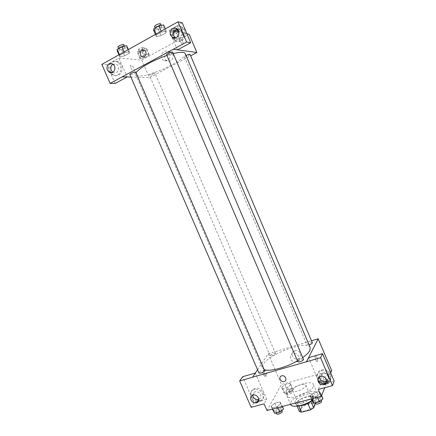 <?xml version="1.0" encoding="UTF-8"?>
<svg xmlns="http://www.w3.org/2000/svg" width="436" height="436" viewBox="0 0 436 436"><rect width="100%" height="100%" fill="white"/><g stroke="black" fill="none" stroke-linecap="round" stroke-linejoin="round"><path stroke-width="0.33" stroke-dasharray="2.18 1.64" d="M292.73 389.642L292.6 390.754C293.521 393.866 307.484 387.882 305.859 385.07C305.118 382.503 294.142 386.34 292.73 389.642M301.031 408.968L300.938 410.162C301.979 413.557 315.909 407.584 314.165 404.494C313.326 401.692 302.344 405.453 301.031 408.968M307.805 403.409L310.857 401.338L312.879 396.656L310.939 396.062L301.87 398.45L304.601 404.821L313.68 402.472L315.577 403.256M299.396 411.519L301.57 406.733L304.601 404.821M307.756 403.295L298.6 405.932M297.096 406.156L296.616 405.044L298.829 400.352L301.57 406.733M296.616 405.044L298.497 405.698M301.87 398.45L298.829 400.352M298.851 405.889C297.281 405.84 296.322 405.436 295.968 404.673C293.793 400.619 312.181 392.738 313.62 397.109C313.969 398.03 313.419 399.185 311.974 400.575M301.788 403.169C307.729 401.72 313.871 397.043 312.694 394.951C311.62 391.359 297.036 396.395 295.194 400.957L295.041 402.515C295.81 403.84 298.055 404.058 301.788 403.169M310.939 396.062L313.68 402.472M312.879 396.656L315.637 403.104M311.92 400.45C316.035 397.534 317.773 395.092 317.141 393.119C315.479 387.757 293.771 395.239 290.905 402.085L290.654 404.472M287.226 393.528L286.937 395.839C288.73 402.15 316.781 390.127 313.451 384.476C311.876 379.315 290.174 386.868 287.226 393.528M266.985 410.505L281.454 384.481L331.671 370.6M330.706 372.971L324.722 387.713M281.155 403.551L277.394 406.532L272.337 407.862L271.094 406.199L274.838 403.256L279.836 401.932L281.155 403.551L277.394 406.532L272.337 407.862L271.094 406.199L274.838 403.256L279.836 401.932L281.155 403.551L282.414 406.472M309.991 395.943L313.615 392.978L318.88 391.583L320.591 393.152L316.961 396.155L311.626 397.556L309.991 395.943L313.615 392.978L318.88 391.583L320.591 393.152L316.961 396.155L311.626 397.556L309.991 395.943L311.266 398.929M318.329 377.124L321.686 374.437L326.657 373.069L328.33 374.377L324.967 377.096L319.931 378.47L318.329 377.124L321.686 374.437L326.657 373.069L328.33 374.377L324.967 377.096L319.931 378.47L318.329 377.124L320.58 382.416L323.926 379.707L328.902 378.35L330.592 379.707L327.24 382.448L322.204 383.805L320.58 382.416M281.542 387.223L285.008 384.552L289.744 383.244L291.063 384.612L287.586 387.315L282.795 388.623L281.542 387.223L285.008 384.552L289.744 383.244L291.063 384.612L287.586 387.315L282.795 388.623L281.542 387.223L283.76 392.384L287.22 389.686L291.957 388.394L293.297 389.8L289.831 392.531L285.035 393.822L283.76 392.384M315.424 355.613L315.168 355.869C314.361 357.34 316.841 363.128 317.528 361.39C317.811 360.468 317.615 359.139 316.939 357.4L315.626 355.618L316.939 357.395C317.615 359.139 317.811 360.468 317.528 361.39C316.841 363.128 314.361 357.34 315.168 355.869L315.261 355.722M308.584 357.651L318.433 380.781M319.61 383.538L320.198 384.917L318.285 389.43M326.913 382.476L327.392 382.328C335.268 379.914 329.327 367.335 321.528 369.941C313.277 371.984 318.874 384.977 326.913 382.476M320.198 384.917L334.178 381.157M317.92 380.05C315.909 375.805 316.956 372.791 321.06 371.003C328.886 368.393 334.848 381.02 326.946 383.44L325.774 383.735M326.842 380.639C328.199 379.473 328.548 377.979 327.883 376.175C326.569 373.766 324.607 372.813 322.002 373.309C320.182 373.963 319.315 375.249 319.386 377.156M298.115 358.861L298.131 358.855C303.385 357.547 299.93 349.067 294.763 350.609C289.259 351.808 292.845 360.605 298.115 358.861M257.551 369.712L268.227 353.765L281.454 384.481M268.227 353.765L311.653 340.75M296.491 361.826C291.172 363.58 287.547 354.691 293.101 353.487C298.317 351.939 301.816 360.507 296.507 361.826L296.491 361.826M263.6 374.797C264.358 376.344 265.006 376.813 265.557 376.203C266.63 374.693 264.205 369.118 263.24 370.883C262.832 371.804 262.957 373.107 263.6 374.797M255.305 373.058L266.734 399.311L264.102 403.867M255.354 373.047L252.553 377.233M264.663 374.491C264.014 372.807 263.889 371.499 264.298 370.578C265.252 368.812 267.682 374.393 266.614 375.897C266.064 376.513 265.415 376.039 264.663 374.491M260.074 400.493L260.396 400.395C267.726 398.302 262.041 386.127 254.842 388.525C247.272 390.373 252.717 402.793 260.074 400.493M266.734 399.311L257.431 401.812M257.115 401.899L253.943 402.75L242.629 376.726M257.175 401.79C250.373 401.442 247.784 391.092 254.15 389.61C261.377 387.206 267.077 399.43 259.725 401.523L258.063 401.818M258.848 399.305C260.728 398.346 261.289 396.771 260.543 394.591C259.284 392.302 257.463 391.375 255.082 391.8C253.49 392.362 252.706 393.501 252.722 395.218M253.943 402.75L251.152 407.317M275.443 353.967L275.525 353.585C275.236 352.566 269.688 354.975 270.227 355.885C271.748 356.25 273.486 355.607 275.443 353.967M303.658 359.313C301.903 358.823 299.984 359.504 297.897 361.357L297.843 361.76M264.608 370.535C263.022 370.093 261.186 370.769 259.093 372.562L258.989 373.036M312.449 342.62C310.786 342.222 308.977 342.865 307.02 344.554L306.971 344.887L309.07 344.892M310.209 347.568C307.783 339.78 269.595 353.52 263.306 364.229C262.309 365.739 262.02 367.014 262.445 368.038L264.2 369.586M297.461 360.872L302.867 357.46M185.18 53.514C188.308 58.762 150.551 76.894 138.85 75.94C137.111 75.875 136.07 75.466 135.721 74.714L136.048 72.856M166.928 55.476L173.239 53.59M154.676 72.926C152.131 73.417 150.404 74.24 149.488 75.384C149.668 76.158 155.423 73.717 154.987 73.052L154.676 72.926M172.645 52.206C171.626 53.568 169.729 54.489 166.95 54.963L166.645 54.811M135.743 72.147C134.828 73.379 132.996 74.245 130.25 74.752L129.857 74.6M190.052 54.402C189.044 55.661 187.257 56.527 184.684 56.996L186.03 55.514M130.931 77.085L149.346 77.663L190.646 55.797M177.55 49.835L173.239 49.241M175.512 37.85C178.88 40.444 183.556 35.687 181.605 31.599L180.21 29.741L176.923 28.972M180.646 40.548C178.362 41.687 176.16 41.524 174.051 40.058C166.607 34.967 174.645 21.489 181.654 27.479C185.791 30.52 185.158 38.341 180.646 40.548M181.681 40.733C186.183 38.532 186.815 30.738 182.695 27.713C175.708 21.745 167.697 35.169 175.109 40.237C177.212 41.698 179.403 41.861 181.681 40.733M112.864 72.322L113.126 72.48C117.606 75.259 121.055 66.812 116.423 64.332L112.946 64.256M109.714 72.332C105.91 66.626 111.959 58.419 117.42 62.021C121.976 64.452 122.042 72.73 117.556 74.888C115.802 75.782 114.03 75.766 112.243 74.823L109.856 72.556M118.777 74.932C123.257 72.785 123.197 64.539 118.652 62.114C111.474 57.525 106.052 71.133 113.485 74.867C115.268 75.804 117.033 75.826 118.777 74.932M115.104 83.483L106.945 64.719L118.919 58.053L127.11 76.965M106.945 64.719L101.822 64.381M182.237 22.825L169.092 30.139L177.496 49.868M165.315 28.896L166.252 31.092L161.533 32.057L156.535 34.847L156.301 36.629L160.998 35.648L165.936 32.907L166.258 31.092L161.533 32.062M174.662 31.278L172.64 32.395L172.285 34.084L176.591 33.18L181.272 30.596L181.708 28.88L184.161 34.662L179.845 35.589L175.103 38.188L174.722 39.829M172.285 34.084L174.727 39.823L179.016 38.891L183.709 36.33L184.161 34.662L179.85 35.589L175.103 38.188L174.727 39.823L179.022 38.886M176.591 33.18L179.016 38.891L183.709 36.33L184.172 34.662M146.627 48.254L142.218 49.23L137.716 51.721L137.672 53.197L142.054 52.216L146.507 49.759L146.627 48.254L149.041 53.879L144.643 54.887L140.141 57.35L140.07 58.784L144.447 57.765L148.905 55.334L149.052 53.873M128.364 49.546L129.285 51.677L124.478 52.74L119.742 55.377L119.862 56.925L124.642 55.852L129.318 53.252L129.29 51.677M186.881 33.779L178.787 32.122M174.133 31.169L169.092 30.139M118.919 58.053L141.771 60.07L189.126 34.237M172.77 54.255L171.065 52.151C166.307 48.718 161.794 57.672 166.781 60.577C170.209 63.029 174.711 58.315 172.77 54.255M141.771 60.07L149.346 77.663M169.659 53.884C171.626 57.988 167.081 62.757 163.62 60.277C158.584 57.339 163.129 48.282 167.936 51.759L169.659 53.884M130.996 68C132.321 70.485 133.389 71.351 134.217 70.599C135.073 68.948 131.318 63.672 130.631 65.574L130.996 68L130.631 65.569C131.318 63.667 135.073 68.948 134.217 70.599C133.394 71.351 132.321 70.485 130.996 68M182.777 41.622L183.251 44.085C182.793 45.933 179.163 40.325 179.796 38.733C180.477 38.057 181.469 39.017 182.777 41.622C181.463 39.022 180.471 38.057 179.796 38.733C179.163 40.325 182.793 45.933 183.251 44.085L182.771 41.622M139.716 52.069L139.373 51.9C138.866 51.094 144.659 48.641 144.894 49.562C144.038 50.838 142.31 51.671 139.716 52.069M149.041 53.879L144.648 54.882L140.141 57.35L140.076 58.784L144.447 57.77L148.905 55.334L149.041 53.879M142.218 49.23L144.648 54.882M137.716 51.721L140.141 57.35M137.672 53.197L140.076 58.784M142.054 52.216L144.447 57.77M146.507 49.759L148.905 55.334M138.752 49.829L138.408 49.655C137.89 48.837 143.689 46.385 143.929 47.322C143.079 48.609 141.351 49.442 138.752 49.829M181.708 28.88L177.697 29.708M174.433 32.896L174.166 32.733C173.637 31.883 179.55 29.272 179.796 30.248C178.842 31.648 177.054 32.537 174.433 32.896M178.34 32.03L179.85 35.589M172.64 32.395L175.103 38.188M181.272 30.596L183.709 36.33M173.457 30.596L173.185 30.422C172.651 29.561 178.564 26.95 178.815 27.937C177.866 29.354 176.079 30.242 173.457 30.596M117.289 50.968L122.075 49.933L126.751 47.311L126.696 45.676M119.437 49.764L119.017 49.551C118.445 48.636 124.652 46.063 124.925 47.104C124.069 48.483 122.238 49.366 119.437 49.764M129.285 51.677L124.478 52.734L119.742 55.377L119.867 56.92L124.636 55.852L129.318 53.252L129.285 51.677M124.124 51.917L124.478 52.734M119.388 54.565L119.742 55.377M118.952 54.811L119.867 56.92M122.075 49.933L124.636 55.852M126.751 47.311L129.318 53.252M123.895 44.712C123.039 46.102 121.213 46.99 118.401 47.371L117.982 47.159M153.685 30.498L158.388 29.555L163.326 26.787L163.614 24.912M155.952 29.223L155.619 29.021C155.025 28.046 161.353 25.299 161.642 26.4C160.688 27.931 158.791 28.869 155.952 29.223M161.173 31.212L161.533 32.057L156.535 34.847L156.306 36.629L160.993 35.648L165.936 32.907L166.252 31.092M156.175 34.008L156.535 34.847M155.38 34.455L156.306 36.629M158.388 29.555L160.993 35.648M163.326 26.787L165.936 32.907M160.59 23.936C159.641 25.479 157.745 26.422 154.9 26.765L154.567 26.558M285.94 391.795L285.88 392.253C286.25 393.485 291.788 391.07 291.15 389.953C289.564 389.397 287.825 390.013 285.94 391.795M291.063 384.612L293.297 389.8M287.586 387.315L289.831 392.531M282.795 388.623L285.035 393.822M285.008 384.552L287.22 389.686M289.744 383.244L291.957 388.394M286.828 393.861L286.768 394.318C287.144 395.561 292.687 393.147 292.044 392.019C290.452 391.457 288.714 392.068 286.828 393.861M322.863 381.8L322.842 382.192C323.229 383.484 328.962 381.129 328.303 379.952C326.559 379.342 324.744 379.958 322.863 381.8M328.33 374.377L330.592 379.707M324.967 377.096L327.24 382.448M319.931 378.47L322.204 383.805M321.686 374.437L323.926 379.707M326.657 373.069L328.902 378.35M323.768 383.914L323.746 384.312C324.139 385.615 329.872 383.266 329.202 382.072C327.458 381.456 325.643 382.072 323.768 383.914M273.465 411.671L277.192 408.701L282.196 407.393L283.531 409.061M275.759 411.077L275.688 411.628C276.119 413.017 281.988 410.385 281.275 409.121C279.607 408.472 277.765 409.126 275.759 411.077M277.394 406.532L277.885 407.655M272.337 407.862L272.822 408.979M271.094 406.199L272.347 409.104M274.838 403.256L277.192 408.701M279.836 401.932L282.196 407.393M282.223 411.317C280.55 410.658 278.708 411.306 276.707 413.268L276.637 413.824M312.394 401.567L316.002 398.569L321.272 397.196L323.005 398.815M314.814 400.94L314.787 401.414C315.239 402.88 321.321 400.324 320.58 398.984C318.732 398.264 316.814 398.918 314.814 400.94M320.591 393.152L321.572 395.457M316.961 396.155L317.452 397.31M311.626 397.556L312.116 398.706M313.615 392.978L316.002 398.569M318.88 391.583L321.272 397.196M321.545 401.24C319.692 400.51 317.773 401.158 315.778 403.191L315.751 403.671M314.165 404.494L305.859 385.07M300.938 410.162L292.6 390.754M295.041 402.515L295.968 404.673M312.694 394.951L313.62 397.109M286.937 395.839L290.594 404.336M313.451 384.476L317.141 393.119M321.528 369.941L321.06 371.003M327.392 382.328L326.946 383.44M320.574 376.573L322.002 373.309M294.763 350.609L293.101 353.487M298.131 358.855L296.507 361.826M265.557 376.203L266.614 375.897M263.24 370.883L264.298 370.578M254.842 388.525L254.15 389.61M260.396 400.395L259.725 401.523M252.989 395.13L255.082 391.8M135.721 74.714L262.445 368.038M275.525 353.585L154.987 73.052M270.227 355.885L149.488 75.384M184.433 56.871L306.971 344.887M177.027 29.054L180.21 29.741M182.695 27.713L181.654 27.479M175.109 40.237L174.051 40.058M112.602 72.458L113.126 72.48M112.662 64.076L116.423 64.332M118.652 62.114L117.42 62.021M113.485 74.867L112.243 74.823M171.065 52.151L167.936 51.759M166.781 60.577L163.62 60.277M138.408 49.655L139.373 51.9M143.929 47.322L144.894 49.562M173.185 30.422L174.166 32.733M178.815 27.937L179.796 30.248M118.587 48.554L119.017 49.551M124.511 46.145L124.925 47.104M155.162 27.937L155.619 29.021M161.206 25.386L161.642 26.4M285.88 392.253L286.768 394.318M291.15 389.953L292.044 392.019M322.842 382.192L323.746 384.312M328.303 379.952L329.202 382.072M275.688 411.628L276.271 412.979M281.275 409.121L281.836 410.423M314.787 401.414L315.413 402.875M320.58 398.984L321.163 400.357"/><path stroke-width="0.65" d="M315.577 403.256L313.653 407.878L310.563 409.851L301.298 412.211L299.396 411.519L297.096 406.156M298.6 405.932L301.298 412.211M307.805 403.409L310.563 409.851M311.974 400.575C309.565 402.711 306.481 404.308 302.726 405.355L298.851 405.889M310.912 401.469L313.653 407.878M290.594 404.336L290.654 404.472C291.711 408.112 304.295 405.818 311.92 400.45M324.722 387.713L321.223 396.324L266.985 410.505L264.102 403.867L251.152 407.317L239.664 380.928L252.553 377.233L257.551 369.712M311.653 340.75L318.187 338.788L331.671 370.6L330.706 372.971M321.223 396.324L318.285 389.43L332.455 385.647L334.178 381.157L322.504 353.629L308.584 357.651L306.486 361.76L252.537 377.2M318.433 380.781L319.61 383.538M318.187 338.788L306.47 361.722M325.774 383.735C322.487 384.051 319.871 382.824 317.92 380.05M319.386 377.156L319.713 378.41C321.076 380.873 323.087 381.811 325.747 381.222L326.842 380.639M318.264 381.723C319.643 384.214 321.681 385.168 324.368 384.579C329.529 383.059 325.638 374.84 320.574 376.573C318.242 377.532 317.473 379.249 318.264 381.723M322.504 353.629L320.602 357.711L306.486 361.76M332.455 385.647L320.602 357.711M257.431 401.812L257.115 401.899M239.664 380.928L242.629 376.726L255.305 373.058M258.063 401.818L257.175 401.79M252.722 395.218L253.071 396.635C254.357 398.962 256.21 399.877 258.624 399.387L258.848 399.305M250.962 400.003C252.264 402.352 254.134 403.284 256.575 402.793C261.349 401.474 257.643 393.55 252.989 395.13C250.847 396.008 250.171 397.632 250.962 400.003M281.7 375.843L281.787 375.821C285.346 374.78 287.765 380.677 284.125 381.516C280.577 382.639 278.043 376.726 281.7 375.843C278.043 376.726 280.577 382.639 284.13 381.516C287.765 380.677 285.346 374.78 281.787 375.821M303.603 359.705L172.645 52.206C172.433 51.274 166.121 54.015 166.645 54.811L297.843 361.76C299.603 362.251 301.527 361.564 303.603 359.705M264.51 370.998L264.608 370.535L135.743 72.147C135.542 71.27 129.356 73.848 129.857 74.6L258.989 373.036C260.586 373.472 262.428 372.796 264.51 370.998M309.07 344.892C310.764 344.336 311.876 343.688 312.405 342.947L190.052 54.402C189.502 54.102 188.161 54.473 186.03 55.514M302.867 357.46C306.415 354.915 308.732 352.615 309.816 350.571L310.209 347.568L185.18 53.514C184.286 51.846 180.302 51.868 173.239 53.59M264.2 369.586C269.05 371.973 285.476 367.771 297.461 360.872M136.048 72.856C138.163 68.616 153.363 59.972 166.928 55.476M122.26 76.812L186.613 42.052L178.019 21.8L101.822 64.381L110.117 83.429L122.26 76.812L130.931 77.085M190.646 55.797L196.865 52.505L177.55 49.835M140.419 54.952C139.912 51.197 141.28 49.737 144.523 50.576C147.886 52.642 144.872 58.729 141.64 56.44L140.419 54.952L141.645 56.44C144.872 58.729 147.886 52.642 144.523 50.576C141.28 49.737 139.912 51.197 140.419 54.952M170.667 35.229C168.623 30.994 173.632 26.095 177.027 29.054C181.654 32.428 176.564 40.804 172.149 37.158L170.667 35.229M107.441 70.136C105.621 66.403 109.425 61.956 112.662 64.076C117.344 66.583 113.872 75.123 109.349 72.316L107.441 70.136M176.923 28.972C173.969 30.177 172.961 32.466 173.904 35.834L175.512 37.85M112.946 64.256C110.929 65.683 110.357 67.705 111.235 70.321L112.864 72.322M127.11 76.965L115.104 83.483L110.117 83.429M127.127 77.003L122.276 76.85M173.256 49.279L177.496 49.868L190.69 42.755L182.237 22.825L178.019 21.8M190.69 42.755L186.613 42.052M196.865 52.505L189.126 34.237L186.881 33.779M178.787 32.122L174.133 31.169M177.697 29.708L174.662 31.278M177.381 29.773L178.34 32.03M128.364 49.546L126.696 45.676L121.873 46.701L117.142 49.372L117.289 50.968L118.952 54.811M121.873 46.701L124.124 51.917M117.142 49.372L119.388 54.565M118.587 48.554L117.982 47.159C117.404 46.227 123.611 43.654 123.895 44.712L124.511 46.145M165.315 28.896L163.614 24.912L158.878 25.838L153.886 28.656L153.685 30.498L155.38 34.455M158.878 25.838L161.173 31.212M153.886 28.656L156.175 34.008M155.162 27.937L154.567 26.558C153.963 25.566 160.29 22.814 160.59 23.936L161.206 25.386M282.414 406.472L283.531 409.061L279.792 412.069L274.724 413.377L272.347 409.104M277.885 407.655L279.792 412.069M272.822 408.979L274.724 413.377M276.271 412.979L276.637 413.824C277.078 415.225 282.942 412.592 282.223 411.317L281.836 410.423M321.572 395.457L323.005 398.815L319.392 401.845L314.051 403.224L312.394 401.567L311.266 398.929M317.452 397.31L319.392 401.845M312.116 398.706L314.051 403.224M315.413 402.875L315.751 403.671C316.209 405.148 322.291 402.597 321.545 401.24L321.163 400.357M324.368 384.579L325.747 381.222M256.575 402.793L258.624 399.387M172.149 37.158L175.365 37.741M109.349 72.316L112.602 72.458"/></g></svg>
